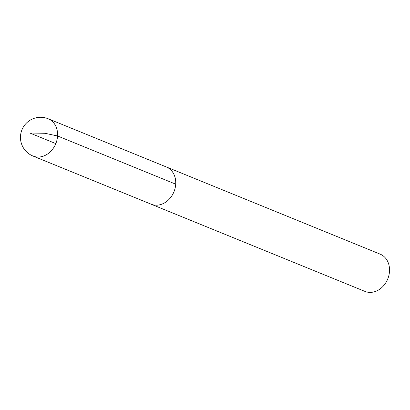 <?xml version="1.0" encoding="UTF-8"?>
<svg xmlns="http://www.w3.org/2000/svg" width="410" height="410" viewBox="0 0 410 410"><rect width="100%" height="100%" fill="white"/><g stroke="black" fill="none" stroke-linecap="round" stroke-linejoin="round"><path stroke-width="0.61" d="M150.48 203.924A20.121 16.441 -67.8 0 0 151.136 204.216L364.926 291.392A20.121 16.441 -67.8 0 0 389.5 271.333A20.121 16.441 -67.8 0 0 380.121 254.128L166.337 166.947A20.121 16.441 -67.8 0 0 165.666 166.696M48.19 118.767A20.121 20.121 0 0 0 20.5 136.207A20.121 20.121 0 0 0 32.99 156.036A20.121 16.441 -67.8 0 0 57.564 135.971A20.121 16.441 -67.8 0 0 48.19 118.767L166.332 166.967A20.105 16.426 112.2 0 1 175.695 184.151A20.105 16.426 112.2 0 1 151.147 204.195A20.121 16.441 -67.8 0 0 175.716 184.151A20.121 16.441 -67.8 0 0 166.337 166.947M55.816 143.608L29.848 133.019L44.997 133.291L57.564 135.971L175.695 184.151M151.147 204.195L32.99 156.036"/></g></svg>

